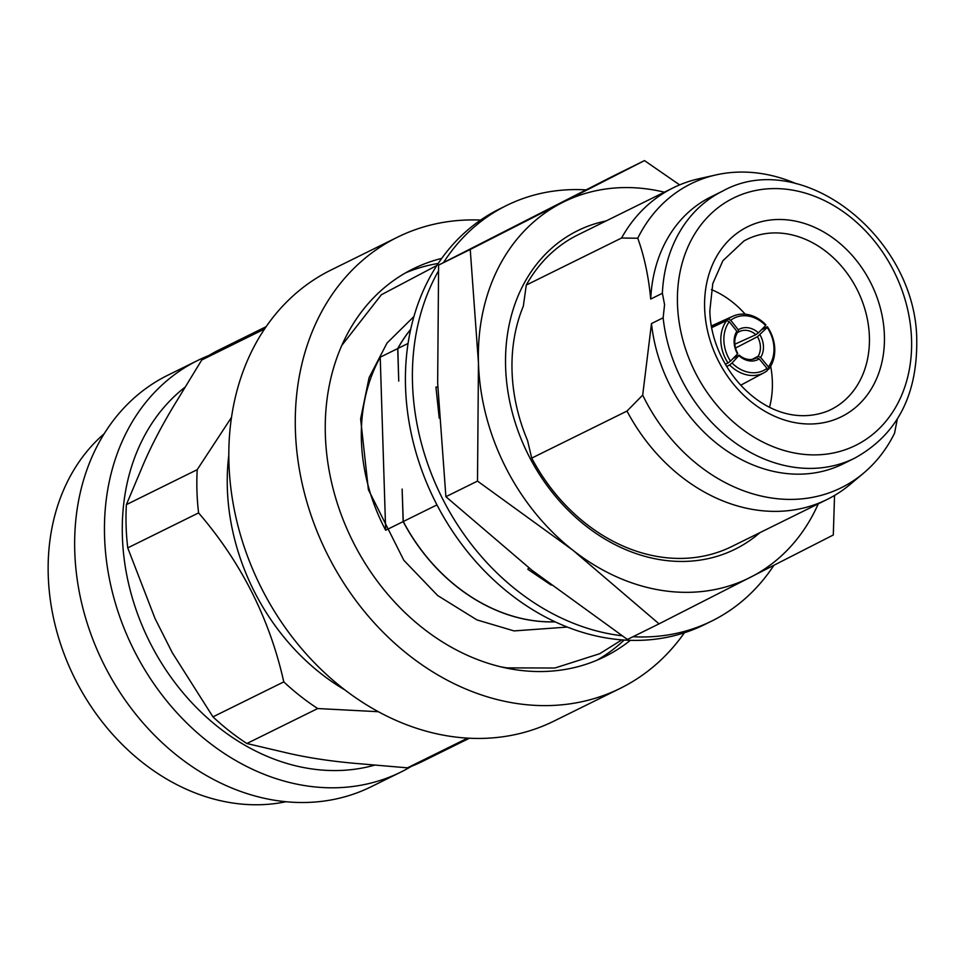 <?xml version="1.0" encoding="UTF-8"?>
<svg xmlns="http://www.w3.org/2000/svg" width="965" height="965" viewBox="0 0 965 965"><rect width="100%" height="100%" fill="white"/><g stroke="black" fill="none" stroke-linecap="round" stroke-linejoin="round"><path stroke-width="1.45" d="M104.184 433.743A209.646 169.394 63.7 0 0 48.25 575.442A209.646 169.394 63.7 0 0 285.893 801.746M411.488 766.294A229.513 185.449 -116.3 0 1 400.933 772.048L371.127 786.764A229.513 185.449 -116.3 0 1 74.763 551.473A229.513 185.449 -116.3 0 1 167.898 375.18L197.704 360.464A229.513 185.449 -116.3 0 1 208.681 355.578M400.933 772.048A229.513 185.449 -116.3 0 1 104.57 536.757A229.513 185.449 -116.3 0 1 197.704 360.464M469.376 738.249L422.477 761.409A229.513 185.449 -116.3 0 1 407.435 767.838L361.332 763.894C332.153 761.566 306.219 757.646 283.541 752.121L246.859 743.52A229.513 185.449 -116.3 0 1 212.951 716.862L172.277 652.69L155.063 618.577L127.742 547.891L198.585 512.91A229.513 185.449 -116.3 0 1 196.957 491.149A229.513 185.449 -116.3 0 1 197.222 469.666L231.504 417.35M127.742 547.891A229.513 185.449 -116.3 0 1 126.113 526.118A229.513 185.449 -116.3 0 1 126.379 504.635L197.222 469.666M344.698 689.806A207.439 167.608 -116.3 0 1 227.342 488.218A207.439 167.608 -116.3 0 1 228.814 455.106M621.979 635.766A231.721 187.222 -116.3 0 1 412.513 383.491A231.721 187.222 -116.3 0 1 438.363 271.117M443.526 262.564A231.721 187.222 -116.3 0 1 506.553 205.497A231.721 187.222 -116.3 0 1 586.02 189.876M506.553 205.497L499.556 208.959A231.721 187.222 63.7 0 0 405.529 386.953A231.721 187.222 63.7 0 0 704.74 624.5L711.736 621.05A231.721 187.222 -116.3 0 1 632.98 636.719M532.065 570.351L627.419 639.469L659.047 623.848L572.872 550.207L477.506 481.089L445.89 496.71L532.065 570.351M664.366 192.18A209.646 169.394 63.7 0 0 650.048 189.369A209.646 169.394 63.7 0 0 561.956 202.771L644.487 160.6L612.859 176.221L438.605 265.086L437.652 383.165L445.89 496.71M827.15 499.448L731.868 546.492A173.784 140.42 -116.3 0 1 660.156 556.938A173.784 140.42 -116.3 0 1 531.715 458.11L527.553 440.547A164.195 132.663 -116.3 0 1 523.332 306.146L526.275 285.073A173.784 140.42 -116.3 0 1 577.987 234.833L673.268 187.789A173.784 140.42 63.7 0 0 621.557 238.029L637.756 238.234C644.27 256.195 648.589 276.472 650.712 299.053L662.376 293.288A148.96 120.36 -116.3 0 1 722.737 191.046C802.241 146.825 917.631 238.476 916.75 341.996C916.931 396.519 896.232 435.251 854.64 458.182A148.96 120.36 -116.3 0 1 663.136 317.799L651.484 323.565L642.69 395.119L626.997 411.066A173.784 140.42 63.7 0 0 827.15 499.448A173.784 140.42 63.7 0 0 849.984 484.539L863.482 473.236A169.55 136.994 63.7 0 0 894.543 433.261L897.305 419.1M759.986 532.608A177.656 143.544 -116.3 0 1 661.7 559.929A177.656 143.544 -116.3 0 1 508.169 393.153A177.656 143.544 -116.3 0 1 606.104 220.949M768.442 366.869A33.208 27.213 62.6 0 0 773.978 348.039A33.208 27.213 62.6 0 0 767.199 327.461L767.38 326.737A35.416 29.022 -117.4 0 1 774.75 348.896A35.416 29.022 -117.4 0 1 768.719 369.149L768.442 366.869L760.649 357.424L758.104 356.29A18.757 15.368 62.6 0 0 760.42 346.857A18.757 15.368 62.6 0 0 757.489 336.676L767.199 327.461M767.151 369.957L768.719 369.149M735.535 348.039L757.489 336.676M755.595 358.341L756.62 357.798L759.202 358.883L766.994 368.341L767.223 370.656A35.416 28.383 -118.1 0 1 763.966 372.767A35.416 28.383 -118.1 0 1 748.744 375.216A35.416 28.383 -118.1 0 1 729.612 364.951L732.037 363.045A33.208 26.61 61.9 0 0 749.817 372.49A33.208 26.61 61.9 0 0 766.994 368.341M732.037 363.045L739.226 355.156A18.757 15.03 61.9 0 0 748.044 359.378A18.757 15.03 61.9 0 0 756.114 358.075A18.757 15.03 61.9 0 0 756.62 357.798M726.705 366.507L729.612 364.951M723.883 340.452A33.208 26.453 64.8 0 0 730.481 361.127L728.008 362.985A35.416 28.202 -115.2 0 1 720.831 340.729A35.416 28.202 -115.2 0 1 726.681 320.573L729.25 321.707A33.208 26.453 64.8 0 0 723.883 340.452M748.044 316.001A33.208 27.044 65.6 0 0 730.698 320.247L728.165 319.065A35.416 28.841 -114.4 0 1 732.869 316.231A35.416 28.841 -114.4 0 1 746.838 314.409A35.416 28.841 -114.4 0 1 765.788 324.759L765.643 325.543A33.208 27.044 65.6 0 0 748.044 316.001M663.136 317.799L664.571 304.651L662.376 293.288M480.63 220.068A251.588 203.277 63.7 0 0 397.483 237.197L331.031 270.019A251.588 203.277 63.7 0 0 228.946 463.26A251.588 203.277 63.7 0 0 553.801 721.181L620.254 688.359A251.588 203.277 63.7 0 0 684.402 632.763M397.483 237.197A251.588 203.277 63.7 0 0 295.399 430.45A251.588 203.277 63.7 0 0 620.254 688.359M441.729 258.391A216.269 174.749 63.7 0 0 413.117 268.861A216.269 174.749 63.7 0 0 325.362 434.986A216.269 174.749 63.7 0 0 604.621 656.707A216.269 174.749 63.7 0 0 630.338 640.35M596.937 660.217A216.269 174.749 63.7 0 0 624.15 640.06M380.222 357.195A173.784 140.42 63.7 0 0 361.405 440.45A173.784 140.42 63.7 0 0 385.662 530.231L380.222 357.195L397.713 348.558L398.738 381.066L397.833 348.498L408.062 343.444M410.692 329.355A173.784 140.42 63.7 0 0 397.713 348.558M770.673 366.205A89.299 72.158 -116.3 0 1 772.362 381.573A89.299 72.158 -116.3 0 1 769.527 407.254M410.656 329.475A173.784 140.42 63.7 0 0 397.833 348.498M526.275 285.073L621.557 238.029M796.185 183.688A169.55 136.994 63.7 0 0 716.163 174.882L698.974 178.73A173.784 140.42 63.7 0 0 673.268 187.789M555.008 621.81A173.784 140.42 63.7 0 1 403.261 521.534L436.94 504.912M531.715 458.11L626.997 411.066M385.662 530.231L403.153 521.595A173.784 140.42 63.7 0 0 555.116 621.858M403.261 521.534L402.128 489.086L403.153 521.595M711.422 289.597A89.299 72.158 -116.3 0 1 745.245 314.216M722.737 191.046L711.072 196.812A148.96 120.36 63.7 0 0 650.712 299.053M716.163 174.882A169.55 136.994 63.7 0 0 637.756 238.234M642.69 395.119A169.55 136.994 63.7 0 0 863.482 473.236M651.484 323.565A148.96 120.36 63.7 0 0 842.976 463.948L854.64 458.182M438.207 263.469A216.269 174.749 63.7 0 0 405.65 272.83M711.531 326.592L728.165 319.065M765.643 325.543L758.381 332.841A20.965 17.068 65.6 0 0 738.285 329.801L730.698 320.247M758.381 332.841L755.885 334.698A18.757 15.271 65.6 0 0 739.745 331.405A18.757 15.271 65.6 0 0 738.502 332.056L738.285 329.801M736.946 332.768L738.502 332.056M734.848 344.228L755.885 334.698M725.366 364.227L728.008 362.985M711.724 327.618L726.681 320.573M729.25 321.707L736.838 331.26A20.965 16.695 64.8 0 0 737.55 353.926L730.481 361.127M736.838 331.26L737.007 333.564A18.757 14.933 64.8 0 0 737.622 353.178L737.55 353.926M739.106 355.844A20.965 16.803 61.9 0 0 759.202 358.883M733.147 358.413L739.226 355.156M752.097 359.39L758.104 356.29M761.349 329.861L767.38 326.737M760.649 357.424A20.965 17.177 62.6 0 0 759.938 334.758M834.544 495.443L833.302 534.984L659.047 623.848M644.487 160.6L679.625 184.882M477.506 481.089L478.459 363.021L470.232 249.477L438.605 265.086M470.232 249.477L561.956 202.771A209.646 169.394 63.7 0 0 478.459 363.021A209.646 169.394 63.7 0 0 572.872 550.207A209.646 169.394 63.7 0 0 750.758 577.142A209.646 169.394 63.7 0 0 818.26 503.839M529.134 568.047L527.843 569.302L528.687 567.685M551.208 585.128L527.843 569.302M437.796 387.218L435.927 387.037L439.22 418.098M773.846 565.369A231.721 187.222 -116.3 0 1 711.736 621.05M198.585 512.91C241.214 562.378 269.621 618.698 283.794 681.881A229.513 185.449 -116.3 0 0 317.702 708.539L378.292 711.712M126.379 504.635L141.095 469.678C150.021 447.917 162.192 424.564 177.596 399.606L201.745 359.993L264.591 328.956M407.435 767.838L467.567 738.153M246.859 743.52L317.702 708.539M212.951 716.862L283.794 681.881M201.745 359.993A229.513 185.449 -116.3 0 1 219.248 349.825L266.147 326.665M374.42 765.197A214.061 172.964 -116.3 0 1 122.386 536.419A214.061 172.964 -116.3 0 1 184.846 387.339M884.398 335.35A105.921 85.583 63.7 0 0 791.324 220.394A105.921 85.583 63.7 0 0 704.631 308.125A105.921 85.583 63.7 0 0 797.705 423.092A105.921 85.583 63.7 0 0 884.398 335.35M869.393 336.725A94.896 76.669 63.7 0 0 825.461 251.069A94.896 76.669 63.7 0 0 743.882 241.009L722.881 260.743L712.785 283.565L709.842 310.658C710.807 371.199 770.082 433.418 827.825 411.018A94.896 76.669 63.7 0 0 869.393 336.725M911.551 339.463A137.923 111.445 63.7 0 0 790.371 189.767A137.923 111.445 63.7 0 0 677.478 304.011A137.923 111.445 63.7 0 0 798.658 453.707A137.923 111.445 63.7 0 0 911.551 339.463M436.904 265.435L381.344 294.759L341.815 345.422M500.485 666.779L506.915 667.876L554.911 668.009L599.711 653.703L621.798 639.892M413.925 316.532L387.025 343.045L369.088 377.653L360.62 418.919L368.401 489.701L403.816 560.267L437.688 595.562L476.939 619.904L514.031 630.917L567.263 627.081M711.422 325.941L732.869 316.231M740.71 385.216L763.966 372.767"/></g></svg>
